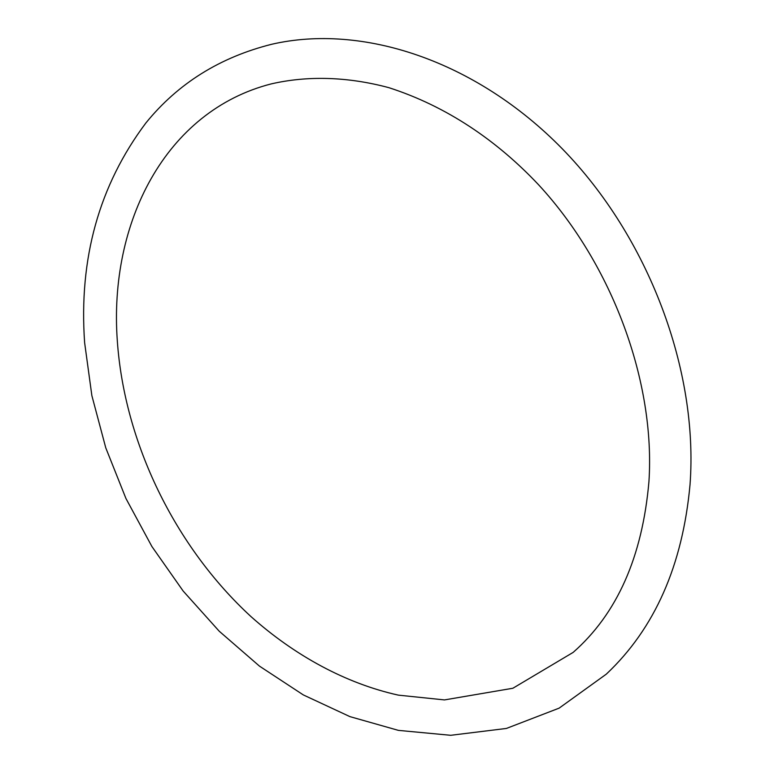 <?xml version="1.0" encoding="UTF-8"?>
<svg xmlns="http://www.w3.org/2000/svg" width="774" height="774" viewBox="0 0 774 774"><rect width="100%" height="100%" fill="white"/><g stroke="black" fill="none" stroke-linecap="round" stroke-linejoin="round"><path stroke-width="1.16" d="M271.771 44.253C362.019 23.452 475.517 60.227 562.166 148.676C648.67 237.173 698.574 370.398 690.031 484.64C682.62 565.436 654.698 628.614 606.274 674.173L559.109 708.152L506.38 728.45L450.71 735.3L398.407 730.375L349.906 716.618L303.302 694.907L259.493 666.143L219.226 631.226L183.167 591.046L151.888 546.492L125.93 498.466L105.777 447.865L91.864 395.62L84.627 342.708C78.687 258.622 99.101 185.392 145.851 123.018C177.875 83.524 219.855 57.266 271.771 44.253M271.268 83.892C165.355 110.953 108.747 222.893 117.309 340.763C124.353 442.709 174.924 546.589 251.008 616.617C294.962 655.781 345.92 683.519 398.378 695.139L444.469 699.919L512.872 688.25L573.147 652.395C617.11 613.772 642.372 556.835 648.941 481.563C655.423 382.579 612.756 265.027 538.588 184.783C496.927 140.549 446.637 106.241 388.829 87.656C347.12 76.5 307.21 75.62 271.268 83.892"/></g></svg>
